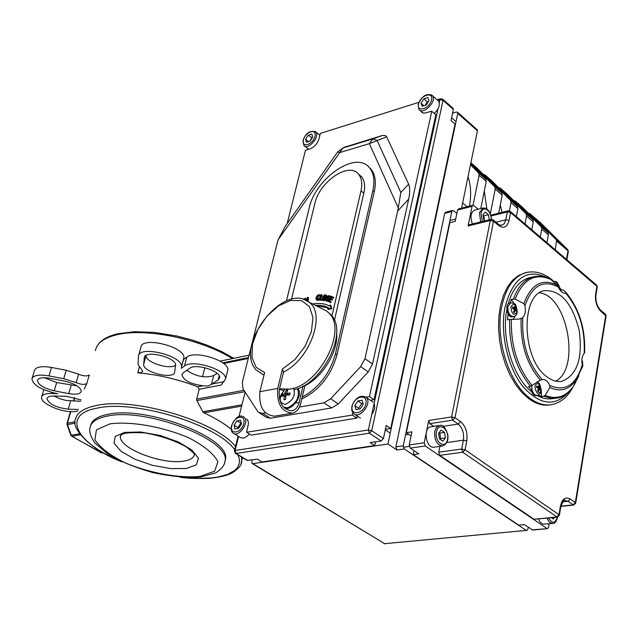 <?xml version="1.0" encoding="UTF-8"?>
<svg xmlns="http://www.w3.org/2000/svg" width="638" height="638" viewBox="0 0 638 638"><rect width="100%" height="100%" fill="white"/><g stroke="black" fill="none" stroke-linecap="round" stroke-linejoin="round"><path stroke-width="0.96" d="M231.179 429.222C224.169 423.457 215.07 417.994 203.881 412.834L202.804 411.765L196.879 400.584L196.648 399.117L199.215 389.284L197.772 386.78C177.866 379.195 157.865 374.546 137.768 372.823L141.261 372.544L142.76 371.188L138.071 364.473L138.446 356.179C138.956 344.735 183.927 356.028 181.415 366.962L183.592 359.417L186.854 357.105C195.22 349.983 229.863 361.044 227.79 370.12L227.519 371.204M202.501 376.707L204.854 367.695M86.84 383.43L89.296 374.953C87.199 376.436 83.642 376.189 78.626 374.203L76.153 382.664C81.185 384.642 84.742 384.897 86.84 383.43L84.248 389.013M90.564 425.785C91.673 420.235 97.431 416.423 107.838 414.349C146.397 405.425 230.892 438.202 225.533 459.145L224.983 461.641M211.417 384.411L207.836 386.054L202.972 385.775C190.579 384.06 183.569 380.407 181.926 374.817L183.297 372.767L189.829 368.23C195.954 363.142 221.147 371.18 219.655 377.712L218.14 379.953L211.417 384.411L213.714 375.551L217.087 373.294M199.215 389.284L221.163 385.073L225.517 379.028C227.567 370.04 192.835 358.987 184.478 366.013L181.224 368.301M32.075 378.374L34.484 370.455C35.943 366.842 41.622 365.845 51.511 367.448L66.24 370.255L78.626 374.203M76.153 382.664L63.736 378.717L48.974 375.894C39.07 374.275 33.391 375.256 31.94 378.828C32.849 384.802 40.545 389.571 55.035 393.144L57.859 393.686L51.526 393.494C45.625 393.415 42.323 394.603 41.614 397.059C39.907 402.474 58.05 411.414 70.858 411.59L74.16 411.709L77.876 410.992M138.677 355.342L140.918 347.303C141.469 335.755 186.336 347.024 183.792 358.07L183.592 359.417M186.727 370.383C196.384 376.619 205.38 378.342 213.714 375.551M146.118 355.422L146.118 355.462C144.738 361.993 169.309 370.112 175.57 365.223M175.546 365.598L174.668 371.954C174.278 380.12 142.21 372.177 143.678 364.274L144.3 357.719C144.667 349.385 177.388 357.599 175.546 365.566L175.546 365.598M53.919 395.999L59.446 398.63L65.81 400.409L80.683 401.294M44.166 377.704L56.702 382.513L77.038 385.862M78.307 409.508L68.266 409.165C55.889 407.546 48.791 404.021 46.981 398.606C47.491 396.804 49.9 395.943 54.206 396.007L66.894 396.389L81.082 399.93M64.534 381.109C75.021 383.693 80.603 387.122 81.281 391.405C80.228 394.085 76.042 394.826 68.713 393.622L54.222 390.831C43.687 388.239 38.081 384.77 37.419 380.431C38.471 377.824 42.61 377.114 49.82 378.294L64.534 381.109M100.692 452.701L101.857 452.892L71.687 436.225M75.148 421.766L67.413 423.201L67.022 424.581L67.468 424.597L67.413 423.201L70.802 411.59M70.842 435.244L72.094 436.272L70.834 435.228L67.03 424.597M395.895 446.839L396.932 450.005L404.309 448.961L403.272 445.787L395.895 446.839L444.694 213.347L445.555 212.255M404.309 448.961L526.238 530.401L384.65 543.68L526.238 530.401M528.224 527.243L527.889 529.197L526.828 530.569M456.864 213.419L453.586 210.715L452.605 210.444L451.824 211.521L403.272 445.787M396.932 450.005L387.952 444.032L457.757 113.365L477.439 130.782L477.009 129.506M252.249 463.547L384.65 543.68L252.831 463.619L387.952 444.032M477.304 129.769L457.629 112.344L456.401 112.057L452.573 113.221M528.495 213.323L529.747 213.507L556.639 240.167L555.291 249.833M513.702 200.595L515.337 201.114L541.383 227.008L541.75 229.114L540.298 237.033M498.605 187.596L500.256 188.106L526.175 213.913L526.525 216.027L525.034 223.994M483.229 174.357L484.896 174.852L510.679 200.579L511.022 202.693L509.443 210.875M500.28 204.997L502.074 212.342M498.685 213.188L502.202 195.116L501.867 192.995L476.179 167.323L470.892 162.762M470.852 162.945L494.881 186.982L495.216 189.103L490.391 213.571M468.013 176.806C470.9 185.203 471.394 194.973 469.496 206.114M470.645 163.958L485.725 179.039L478.604 172.906L479.098 175.259L473.045 205.229M478.604 172.906L470.477 164.771M252.193 459.95L251.739 461.808L252.074 463.435L252.831 463.619M567.924 249.921L568.306 251.659M461.593 208.14L477.439 130.782M458.411 208.953L457.558 210.054L455.229 221.354L449.846 222.702L406.342 432.684L411.909 431.854L409.213 444.933L410.25 448.123L418.823 453.865L413.249 454.639L518.83 525.178L524.348 524.643L532.698 530.019L547.532 528.631L532.116 529.851M410.25 448.123L425.267 446.002L424.222 442.788L409.213 444.933M433.712 426.383L429.773 423.656L428.744 420.458L426.455 431.766M426.08 433.625L424.222 442.788M457.558 210.054L472.04 206.345L468.069 225.972L468.946 224.847M425.267 446.002L546.941 528.463M549.151 523.846L548.584 527.243L547.532 528.631M429.773 423.656L452.653 420.179L455.014 417.683L451.616 416.941L452.653 420.179L458.212 424.087C462.502 427.859 464.225 433.226 463.371 440.196L461.673 449.024L465.062 449.766L462.71 452.246L557.341 517.203L534.054 519.26L439.781 455.349L438.753 452.167L439.901 446.353M235.039 451.656L235.366 453.291L236.124 453.466L235.095 450.476L234.425 450.93L235.366 453.291M437.931 108.931L368.357 430.004L369.41 433.21L371.723 430.738L368.357 430.004L235.095 450.476L238.588 436.432M235.542 453.395L247.097 460.413L257.449 459.177L261.979 461.944L374.721 445.587L370.192 442.605L381.141 440.994L383.438 438.537L386.213 425.482L390.719 428.513L455.022 124.091L451.01 120.566L453.371 109.473L452.948 108.197M440.706 98.691L439.933 99.68L443.035 100.325L442.628 99.049M443.075 426.351L458.212 424.087L460.564 421.598L455.014 417.683L493.501 221.179L490.255 220.493L451.616 416.941L428.744 420.458M498.111 224.05L498.661 225.517L493.501 221.179L492.975 219.719M491.132 219.36L490.255 220.493L468.069 225.972M534.054 519.26L556.735 517.019L559 514.707L559.359 515.4M438.753 452.167L461.673 449.024L462.71 452.246L439.781 455.349M564.75 500.423L567.98 501.316L573.682 505.089L575.707 503.087L575.324 502.616L573.083 504.905L560.906 506.165M575.667 503.302L606.052 316.241M596.339 284.899L596.913 286.318L595.653 293.911C594.943 301.224 596.721 307.061 600.972 311.424L606.092 315.969L605.518 314.303L605.741 315.435L575.324 502.616L570.22 499.02C565.435 496.476 562.166 498.876 560.411 506.229L559 514.707L465.062 449.766L466.761 440.938C467.774 432.572 465.708 426.128 460.564 421.598M605.143 313.984L600.749 310.291L600.972 311.424M550.993 404.755L549.964 404.915C542.954 406.007 535.84 403.902 528.623 398.591L521.82 392.394L515.536 384.403L509.993 374.873L505.376 364.115L501.851 352.495L499.546 340.397L498.541 328.251L498.868 316.464L500.503 305.45L503.382 295.561L507.409 287.124L512.418 280.417L518.247 275.616L526.214 272.53M457.629 112.344L457.757 113.365M374.043 399.675L369.482 396.557L431.751 111.227L435.842 114.8L374.043 399.675L370.415 400.289M357.336 416.104L356.889 418.129L251.197 435.124L246.603 432.277L352.296 415.067L352.806 412.77M559.654 289.477L560.252 290.338M510.256 302.891L511.357 299.413L514.196 303.656M515.329 315.658L513.127 319.542M508.063 313.872L507.529 319.837L509.595 319.431C509.004 346.33 515.959 368.597 530.465 386.213L531.972 385.424C517.657 367.998 510.783 345.987 511.357 319.407L518.822 319.096L521.158 318.458C520.225 343.547 526.637 364.131 540.386 380.208L531.972 385.424M541.239 390.217L541.646 396.581L543.712 396.254L551.16 398.264L556.591 398.088C561.775 397.857 567.413 393.941 573.514 386.325C565.858 396.836 556.392 399.859 545.123 395.401L549.908 387.505C560.347 392.266 569.144 389.786 576.289 380.065L582.159 367.201M530.465 386.213L528.392 386.556L532.244 390.392M538.56 395.018L541.646 396.581M540.386 380.208L542.467 379.498C545.338 379.219 547.763 381.189 549.741 385.416L549.908 387.505M545.123 395.401L543.712 396.254M582.239 366.994L582.263 364.84C581.393 359.792 582.031 355.956 584.177 353.332L584.639 352.623M539.533 292.81C567.469 295.809 580.755 368.373 555.73 381.133M303.01 386.157L299.182 402.434C297.946 407.172 295.546 409.971 291.973 410.816C282.586 409.708 278.375 402.578 279.34 389.435L283.479 372.281L282.443 369.011L277.761 388.398C276.637 403.607 281.502 411.861 292.371 413.161C296.51 412.18 299.294 408.942 300.729 403.447L302.213 397.107C318.888 387.888 329.982 373.429 335.484 353.739L372.847 190.706C374.905 181.16 373.924 173.703 369.896 168.32C356.985 149.587 315.419 177.667 309.111 208.387L286.454 300.913M292.084 413.209L274.484 416.183C263.614 414.915 258.757 406.749 259.905 391.684L264.634 372.464L256.157 367.36L251.93 357.32L252.536 344.018L257.816 329.559L266.915 316.185L278.447 305.937L290.633 300.442L301.567 300.642L309.47 306.623L312.971 317.517L311.408 331.593L304.964 346.514L294.732 359.728L282.443 369.011M546.933 242.695L548.361 234.8L547.986 232.695L521.884 206.768L515.337 201.114M531.789 229.76L533.264 221.817L532.905 219.711L506.923 193.856L500.256 188.106M516.357 216.585L517.881 208.594L517.53 206.481L491.691 180.713L484.896 174.852M484.298 191.033L486.85 208.889M480.797 208.554L486.228 181.383L485.725 179.039M560.284 290.21L563.498 290.059L566.329 292.874L565.754 293.209C562.899 293.552 560.443 291.502 558.394 287.084L557.134 285.202C542.236 277.961 531.151 284.125 523.87 303.704L524.986 305.73C525.887 310.945 525.162 314.877 522.825 317.525L521.158 318.458M511.357 319.407L509.595 319.431M546.941 376.811C521.701 359.577 520.114 293.982 544.509 290.625C560.786 290.019 572.358 303.321 579.216 330.524C582.877 358.381 577.087 375.303 561.847 381.293C556.95 382.122 551.974 380.623 546.941 376.811M523.87 303.704L515.137 299.102C523.248 279.069 535.146 272.538 550.841 279.508L557.134 285.202M550.841 279.508L550.283 279.189M511.357 299.413L515.137 299.102M531.629 391.804C513.127 377.377 501.189 338.323 506.827 309.932M508.215 303.816C512.513 289.173 519.603 280.465 529.468 277.697L530.84 277.402M556.097 398.16L550.466 398.941L546.048 398.734L541.558 397.602L537.052 395.544M472.04 206.345L472.814 205.261L473.795 205.532L478.181 209.216M508.199 210.811L507.354 211.928L510.552 212.606L596.913 286.318L597.224 287.148M498.661 225.517C503.733 228.922 507.194 227.24 509.044 220.469L510.552 212.606L510.041 211.178M344.823 147.123L382.481 135.439L385.631 135.599L386.66 136.811L408.631 184.167C410.043 187.516 410.067 192.477 408.703 199.056L372.536 364.003L364.976 358.684L360.669 366.635L368.254 371.93L338.323 403.926L331.585 407.937L270.345 418.249L266.261 417.284L259.602 413.049M372.536 364.003L368.254 371.93M338.323 403.926L330.651 398.798L360.669 366.635M364.976 358.684L397.681 211.003L408.703 199.056M270.345 418.249L262.665 413.36L258.597 412.403L257.744 411.43L242.911 388.701L242.336 382.114L277.307 242.719L278.136 239.76L285.274 226.315L337.646 151.98L339.512 152.657L369.362 143.63L398.264 207.924L397.681 211.003M262.665 413.36L265.456 412.882M299.477 407.036L323.905 402.841L331.585 407.937M330.651 398.798L323.905 402.841M368.222 166.494L371.308 169.461C375.335 174.844 376.324 182.308 374.267 191.839L337 354.792C331.082 375.543 319.335 390.289 301.766 399.021M280.01 399.029L279.324 398.591M278.136 239.76L343.029 147.952L337.685 151.924M398.264 207.924L400.839 192.517L377.01 140.264L372.855 138.877L369.362 143.63L386.66 136.811M414.062 450.675L413.249 454.639M406.342 432.684L411.071 435.89M303.608 385.831L304.693 386.556L302.213 397.107M279.484 388.829L289.827 389.1C319.534 385.496 347.854 329.718 328.761 312.939L326.544 310.977L321.273 308.321M336.617 332.685C338.714 351.012 322.381 377.863 304.079 386.142M325.691 299.23L325.468 300.386L327.382 300.602L328.283 299.597L327.621 296.718L328.785 296.112L329.527 296.949L329.958 296.136L329.072 295.514L327.087 296.654L326.823 297.643L327.725 299.573L326.473 300.203L325.691 299.23M326.624 300.235L325.723 299.238M330.229 297.46L329.527 296.949M330.221 297.467L329.495 296.941M329.383 296.622L328.363 297.252L329.264 299.078M327.98 301.216L325.93 300.713M325.388 297.627L322.868 299.389L323.075 297.324L324.104 295.801L325.611 295.569L325.388 297.627M325.779 295.904L323.825 297.858L323.442 299.589M326.855 297.779L325.978 299.421M326.576 295.418L327.119 296.176L325.468 294.78L323.921 295.322L322.549 297.26L322.357 299.876L324.543 299.637L325.292 300.171L323.737 300.713L322.621 300.075M324.543 299.637L325.914 297.699L326.377 295.641M316.097 297.515L316.145 299.748L318.49 299.461L318.761 298.64L316.687 299.238L316.671 297.467L317.549 295.873L318.633 295.258L319.686 295.817L319.957 294.987L318.833 294.668L317.261 295.506L316.097 297.515M320.579 295.434L319.957 294.987M320.268 296.231L319.686 295.817M320.26 296.263L319.646 295.817M319.63 295.793L318.298 296.407L317.549 295.873M318.298 296.407L317.253 299.429M319.199 298.959L318.761 298.64M318.888 299.756L318.49 299.461M319.159 300.043L317.844 299.804M318.593 300.339L316.392 299.924M304.382 299.7L303.64 298.983L303.042 299.278M303.624 299.445L303.64 298.983M330.093 304.996L330.843 305.538L331.872 308.672L331.122 308.138L330.093 304.996L329.487 305.961C324.622 303.505 319.024 302.843 312.684 303.983L312.684 303.991M331.872 308.672L328.347 309.454L327.597 308.92L331.122 308.138M315.316 305.315L320.34 305.339L324.997 306.264L328.403 307.66L327.597 308.92M328.315 307.787L316.328 305.833M305.036 299.948L305.139 298.959L305.69 300.219M306.942 300.346L305.498 298.177L304.677 298.512L304.533 299.756M306.551 300.642L305.498 298.177M308.13 301.591L308.545 297.786L307.803 297.252L307.261 297.475L306.894 300.825M307.38 301.104L307.803 297.252M321.408 299.238L322.158 299.772L321.919 300.386L318.864 299.828L321.169 299.852L321.408 299.238L319.63 299.222L321.416 294.644L320.89 294.636L318.864 299.828M320.579 299.23L322.166 295.179L321.416 294.644M321.919 300.386L321.169 299.852M333.084 297.077L330.978 296.207L327.972 301.24L330.069 302.125L330.428 301.527L328.769 300.833L329.886 298.959L331.433 299.605L331.792 299.007L330.245 298.369L331.066 296.989L332.725 297.675L333.084 297.077L333.834 297.619L333.475 298.217L332.725 297.675M333.475 298.217L331.066 296.989M331.816 297.523L331.098 298.72M331.433 299.605L332.183 300.147L332.534 299.549L331.792 299.007M332.183 300.147L329.886 298.959M330.636 299.501L329.623 301.184M330.069 302.125L330.819 302.659L331.178 302.061L330.428 301.527M330.819 302.659L327.972 301.24M327.174 311.464L331.959 315.874L360.98 190.929C362.512 183.927 361.794 178.465 358.811 174.541C349.472 161.103 319.327 181.503 314.757 203.833L291.502 299.286M279.356 389.371L283.79 390.544M294.413 389.69C322.445 383.526 347.646 333.634 331.959 315.874M358.444 174.094L361.65 176.822C364.633 180.745 365.359 186.208 363.835 193.202L334.44 320.228M279.308 398.503L280.026 398.862M246.754 418.967L248.054 420.873L248.469 423.592L246.603 432.277M418.751 102.351L320.332 133.422L319.024 138.717C317.405 143.686 314.43 147.059 310.084 148.845L305.466 150.273L287.164 223.635M245.12 392.091L238.987 416.662M431.751 111.227L424.15 113.189L422.22 112.655L420.713 110.892M365.933 397.163L369.482 396.557M356.889 418.129L352.296 415.067M385.4 429.326L390.719 428.513M374.721 445.587L375.527 441.823M546.933 518.231L549.446 522.219L552.652 523.511L542.818 524.149L540.179 522.131L538.496 519.061M554.382 517.49L553.361 518.973L551.599 517.769M442.541 445.978C446.823 444.064 448.578 440.284 447.796 434.645C445.396 427.332 442.605 424.294 439.43 425.522L436.512 427.364L434.765 431.416C434.255 440.156 436.847 445.013 442.541 445.978L434 447.174C425.961 448.881 422.739 427.596 430.913 426.806L431.001 426.79M442.82 441.169L439.415 438.832L438.585 433.25L441.161 430.036L444.558 432.389L445.38 437.939L442.82 441.169M439.989 439.223L440.635 438.625L439.805 433.09L444.558 432.389M440.635 438.625L445.38 437.939M439.805 433.09L439.024 432.708M472.423 223.986C469.999 217.095 470.692 212.478 474.512 210.149L474.831 210.069M484.936 220.892L483.787 219.935L482.998 214.687L485.351 212.079L488.469 214.703L489.242 219.823M484.441 220.485L483.883 215.851L488.469 214.703M483.883 215.851L483.11 215.413M437.453 100.126L438.705 101.227C440.292 104.895 438.808 108.954 434.239 113.404M426.2 105.015L422.181 106.275L421 103.197L423.815 98.858L427.827 97.59L429.031 100.668L426.2 105.015M421 103.197L423.903 105.733M428.353 101.697L427.221 101.849L423.815 98.858M427.221 101.849L425.227 105.318M310.06 141.134L306.503 142.242L305.61 139.275L308.266 135.2L311.822 134.068L312.732 137.034L310.06 141.134M305.61 139.275L308.529 141.612M312.173 137.896L308.266 135.2M311.687 137.944L309.821 141.205M374.083 403.551C375.327 406.885 374.53 410.561 371.691 414.58M360.175 408.91L355.972 409.612L354.84 405.616L357.894 400.935L362.089 400.225L363.237 404.213L360.175 408.91M354.84 405.616L358.668 408.2L359.066 409.102M363.03 403.479L361.714 403.527L357.894 400.935M361.714 403.527L358.668 408.2M249.346 433.976C245.877 437.875 242.759 438.976 239.992 437.293L233.859 433.513M238.588 428.393L234.904 428.999L234.09 425.219L236.945 420.833L240.63 420.211L241.459 423.983L238.588 428.393M234.09 425.219L237.918 427.604L238.245 428.449M241.292 423.217L236.945 420.833M240.765 423.225L237.918 427.604M514.316 312.365L515.424 310.132L516.605 311.543L516.852 310.196L515.6 308.441L515.663 306.368L514.858 307.045M514.356 310.156L516.852 310.196M515.663 306.368L514.77 305.658L514.699 308.074L512.641 306.838L512.497 308.234L512.769 307.006M512.641 306.838L512.386 308.186L514.475 309.781L513.582 312.022L514.475 312.732M510.855 306.774C514.108 302.38 516.23 304.071 517.211 311.838C513.965 316.249 511.843 314.566 510.855 306.774M513.271 316.639L512.394 316.815C507.354 318.33 504.355 303.911 509.531 303.042L509.674 303.01M558.936 288.224L558.705 287.77M557.995 286.279L557.987 284.628L557.261 285.25M557.987 284.628L557.149 283.926L557.261 285.322M554.39 282.833L557.261 282.841L559.079 285.76L559.526 289.277L559.079 285.76L557.062 282.451C557.173 281.829 555.818 281.414 553.002 281.214L552.715 281.302M582.119 364.059L582.542 364.162L582.039 363.54M582.35 365.391L582.542 364.162M581.736 368.652L582.853 365.773L582.486 361.579L582.837 365.702L581.976 367.839M538.448 389.028L540.809 389.092L539.78 388.04L539.636 385.32L538.871 385.966M539.636 385.32L538.767 384.658L538.703 387.13L536.694 385.958L536.55 387.37M538.233 391.341L538.504 391.764L539.453 389.148L540.569 390.456L540.809 389.092M536.694 385.958L536.446 387.322L538.32 388.239L537.627 391.102L538.504 391.764M537.188 393.168C533.807 386.915 534.381 383.677 538.903 383.446C542.276 389.674 541.702 392.92 537.188 393.168M532.044 385.368L531.996 385.599C531.566 389.571 532.531 392.657 534.891 394.874L537.14 395.528L536.119 395.688C533.559 395.656 531.837 393.494 530.944 389.196M289.461 394.994L290.115 393.064L286.534 393.207L287.913 389.77L286.35 390.049L284.444 393.734L282.307 394.467L284.867 395.807M287.02 391.469L286.35 390.049M282.307 394.467L281.844 396.405L284.261 395.496L284.038 399.715L284.915 399.284M284.038 399.715L285.601 399.436L285.784 395.751L286.43 395.034L289.66 395.002L290.115 393.064M293.544 388.183C295.896 395.137 293.153 400.552 285.322 404.412C278.67 402.945 278.495 397.992 284.787 389.547M297.779 388.59C304.35 394.651 290.537 413.241 283.846 407.355M288.153 394.539L288.216 394.978M285.792 395.688L284.971 395.536M95.397 350.557C96.896 343.188 103.938 337.949 116.523 334.83C144.938 327.485 200.842 338.882 232.368 358.604M235.534 446.448C215.899 421.192 133.725 396.82 96.322 405.521C83.666 408.129 76.688 412.834 75.372 419.629C70.89 426.399 87.454 448.801 122.002 461.872M240.965 464.081L241.77 460.612L241.467 456.999M139.419 366.866L137.768 372.823M119.537 460.692C75.794 442.573 61.152 414.477 97.239 408.113C134.801 399.396 217.654 424.749 234.712 449.75M237.926 454.846L239.178 458.387L239.497 461.721L238.899 464.831L237.392 467.678L235.015 470.23L227.806 474.369L217.662 477.104L211.625 477.918L197.995 478.412L182.763 477.407M202.972 385.775L197.772 386.78M223.986 381.707L211.928 384.044M243.955 390.304L196.648 399.117M223.651 363.485L248.27 358.476M66.24 370.255L63.736 378.717M219.209 375.79L218.14 379.953M144.523 356.985L144.284 357.846M146.118 355.462L143.678 364.274M183.784 358.157L181.407 367.049M186.854 357.105L184.478 366.013M70.658 400.975L68.266 409.165M68.713 393.622L71.161 385.28M56.702 382.513L54.222 390.831M51.837 392.426L51.526 393.494M51.511 367.448L48.974 375.894M73.864 401.079L74.861 397.665M248.493 357.583L222.782 362.831M220.142 361.14L249.091 355.199M196.879 400.584L244.856 391.684M203.881 412.834L241.619 406.127M241.954 404.779L202.804 411.765M102.678 452.486L101.099 452.749L72.094 436.272L80.412 434.789M79.63 433.76L71.281 435.244L67.468 424.597L75.188 423.161M120.71 435.331L120.51 436.049C119.808 436.057 120.59 435.387 122.847 434.047C125.184 432.771 132.385 432.373 144.435 432.851C160.258 435.571 174.294 440.292 186.551 447.015C199.55 457.917 192.118 452.765 194.478 454.264C193.992 457.749 190.459 460.022 183.888 461.075C162.156 465.174 117.52 447.756 120.51 436.049L120.646 435.387M186.471 468.483L196.376 464.831L198.458 458.299L192.07 450.117L178.297 441.919L159.891 435.419L140.679 432.006L124.721 432.389L115.247 436.408L114.011 443.179L121.021 451.289L134.722 459.161L152.426 465.317L170.817 468.635L186.471 468.483M110.079 423.823C131.149 421.088 162.65 426.647 188.752 437.78C204.192 445.842 213.913 453.841 217.917 461.784L214.607 471.219L200.045 476.419C179.134 478.428 150.05 473.149 125.247 462.909C110.183 455.42 100.07 447.701 94.918 439.765L96.434 429.821L110.079 423.823M107.343 416.104C96.856 418.177 91.098 422.021 90.054 427.62C89.025 431.846 90.716 437.062 95.134 443.258L108.731 454.679C119.808 461.234 134.498 467.215 152.809 472.622C172.132 476.554 187.963 478.045 200.284 477.104L215.652 472.918C221.522 469.225 224.672 465.206 225.102 460.867C230.446 439.973 145.911 407.219 107.343 416.104M224.44 463.635L225.533 459.145M501.683 192.78L494.705 186.767M529.747 213.507L540.825 223.061L567.708 249.665L556.543 240.055M444.694 213.347L451.824 211.521M383.438 438.537L371.723 430.738L443.035 100.325L453.371 109.473M247.847 460.588L236.124 453.466L369.41 433.21L381.141 440.994M437.732 100.373L439.933 99.68L439.295 102.63M446.799 442.541L463.371 440.196L466.761 440.938M560.77 506.923L560.411 506.229M562.676 501.875L567.98 501.316L570.22 499.02M600.382 309.98L600.749 310.291C596.977 306.519 595.398 301.248 596.012 294.469L595.653 293.911M283.296 372.121C310.076 359.68 326.608 313.106 308.664 301.965L304.294 299.677M326.544 310.977L308.664 301.965C283.416 281.996 234.345 345.214 255.79 369.689L263.965 375.184M277.761 388.398L259.905 391.684M541.75 229.114L548.361 234.8M547.803 232.479L541.199 226.793M526.525 216.027L533.264 221.817M532.714 219.496L525.991 213.698M511.022 202.693L517.881 208.594M517.346 206.257L510.496 200.364M495.216 189.103L502.202 195.116M479.098 175.259L486.228 181.383M542.133 379.578C527.993 363.62 521.557 342.933 522.825 317.525M582.263 364.84C575.923 385.216 565.085 392.075 549.741 385.416M578.913 375.63L573.514 386.325L582.358 366.507M565.754 293.209C579.105 309.087 585.245 329.128 584.177 353.332M524.986 305.73C532.116 285.425 543.249 279.213 558.394 287.084M535.362 276.461L533.392 276.852C524.572 279.269 517.912 286.645 513.415 298.991M569.192 391.477C555.459 407.188 540.011 405.505 522.833 386.421C507.752 367.416 499.961 333.459 504.865 307.859C512.84 277.394 527.379 267.561 548.497 278.351M559.55 288.336L560.946 290.075M528.4 272.091L526.183 272.538C513.933 276.166 505.743 287.706 501.604 307.157C494.968 339.041 509.02 383.47 530.138 398.351C537.356 403.671 544.469 405.776 551.479 404.683C560.483 402.881 567.549 397.147 572.693 387.481M556.822 241.212L567.995 250.822L566.496 259.403M491.18 215.955L507.354 211.928L505.838 219.791L509.044 220.469M495.941 222.223L505.838 219.791L504.084 223.858L501.165 225.485M595.964 294.74L597.272 286.877L596.705 285.21L510.376 211.481L508.127 210.835L490.957 215.118M382.481 135.439L372.855 138.877L343.029 147.952L346.434 146.421M408.631 184.167L400.839 192.517M299.182 402.434L295.633 403.056M329.296 296.479L328.785 296.112M328.363 297.252L327.621 296.718M328.411 298.177L327.661 297.643M329.001 298.648L328.259 298.113M328.745 299.932L328.283 299.597M328.06 301.088L327.382 300.602M326.943 301.343L326.193 300.809M323.825 297.858L323.075 297.324M324.854 296.343L324.104 295.801M325.731 295.761L325.197 295.378M326.664 298.233L325.914 297.699M323.737 300.713L322.995 300.179M319.383 295.793L318.633 295.258M317.413 298.002L316.671 297.467M317.15 299.429L316.536 298.991M317.804 300.554L317.062 300.019M363.835 193.202L360.98 190.929M374.267 191.839L372.847 190.706M337 354.792L335.484 353.739M467.152 206.712L462.654 202.956M557.373 517.195C555.14 523.567 552.221 523.854 548.608 518.064M436.456 431.782C438.513 421.295 449.607 429.047 447.493 439.399C445.515 449.886 434.319 442.254 436.456 431.782M483.165 207.956L479.433 212.701L480.677 221.944M482.304 221.546L481.036 213.044L482.041 210.468L483.716 209.025L485.781 208.945L488.868 211.338L490.957 215.883L491.404 219.312M418.504 103.978C420.37 95.222 433.521 91.019 431.551 99.871C429.653 108.731 416.455 112.822 418.504 103.978M438.705 101.227L432.588 95.836C427.133 92.654 422.3 95.509 418.089 104.409L418.863 109.281C422.675 115.622 437.038 101.594 432.588 95.836L431.44 94.783M303.401 139.977C305.419 131.643 317.086 127.911 314.965 136.333C312.915 144.754 301.216 148.375 303.401 139.977M319.877 135.256L315.882 132.026C310.06 130.168 305.785 132.927 303.058 140.304L303.879 145.432C307.723 150.775 320.284 136.779 315.882 132.026L315.012 131.316M352.232 406.055C354.425 395.799 368.182 393.407 365.877 403.766C363.652 414.15 349.847 416.375 352.232 406.055M373.078 402.099L366.22 397.426C360.31 394.523 355.51 397.498 351.817 406.358L351.801 410.601L353.492 413.536C359.369 419.844 372.664 403.049 366.22 397.426L365.096 396.621M231.801 425.61C234.146 415.944 246.22 413.839 243.772 423.6C241.387 433.369 229.281 435.323 231.801 425.61M244.059 417.196C239.721 414.166 235.518 417.053 231.466 425.841C230.868 429.597 231.411 431.998 233.093 433.035C238.652 438.154 250.104 421.614 244.059 417.196L243.325 416.718M516.485 310.076L516.325 311.113M514.826 306.168L515.44 306.726M510.719 302.795L507.912 306.471C507.696 312.668 509.531 316.049 513.407 316.615C517.346 315.874 518.152 312.134 515.839 305.395C515.695 303.983 513.925 303.13 510.544 302.835L509.531 303.042M515.791 309.047L514.475 309.438M515.6 308.441L513.494 308.728M514.499 308.026L512.968 308.457M515.233 310.387L514.22 310.539M557.213 284.428L557.771 284.963M553.17 281.183L552.683 281.278M540.45 388.981L540.298 390.041M538.823 385.161L539.421 385.679M539.596 387.441L537.236 387.681M538.52 387.083L536.845 387.497M539.78 388.04L538.448 388.382M539.246 389.411L538.281 389.515M286.414 390.655L287.563 390.376M282.451 396.086L282.865 394.539M284.779 399.3L284.349 399.3M283.328 407.028L287.427 407.841C296.582 403.487 299.964 397.091 297.587 388.662M285.09 393.024L288.201 394.81M284.444 393.734L286.183 395.121M284.381 395.999L285.68 396.764M286.853 393.303L288.974 394.986M233.763 358.309L221.402 351.434L207.35 345.254L192.134 340.014L176.734 336.003L154.731 332.438L134.466 331.704L117.424 333.841C105.932 336.569 98.802 341.386 96.043 348.284M242.504 457.621L241.77 460.612C242.177 464.616 238.748 468.842 231.474 473.276C226.546 475.661 219.32 477.328 209.822 478.285C197.844 478.787 187.907 478.436 180.036 477.216M182.109 374.147L181.926 374.817M144.475 357.105L144.3 357.719M183.792 358.07L181.415 366.962M227.79 370.12L225.517 379.028M43.815 389.714L41.749 396.613M249.099 355.167L220.102 361.116M103.045 452.693L101.857 452.892M74.542 397.578L73.529 401.063M70.459 411.574L66.998 423.449M384.052 543.584L385.248 543.839M453.243 108.46L442.908 99.305L440.603 98.723L437.11 99.823M234.449 450.811L238.102 436.129M501.404 225.469L498.477 224.353L493.318 220.014L491.053 219.376L468.866 224.863M557.341 517.203L559.398 515.185L560.802 506.708C563.099 501.037 564.47 498.932 564.925 500.407L564.845 500.415M573.682 505.089L560.858 506.412M547.986 232.695L541.383 227.008M532.905 219.711L526.175 213.913M517.53 206.481L510.679 200.579M501.867 192.995L494.881 186.982M485.909 179.254L478.787 173.121M584.631 352.774C585.485 328.945 579.392 308.999 566.353 292.938M550.754 279.428C545.035 276.382 539.254 275.528 533.392 276.852L529.468 277.697M561.536 289.955L558.035 285.672M553.497 281.135C544.82 273.399 535.713 270.528 526.183 272.538L524.683 272.865M566.895 259.746L568.346 251.412L567.812 249.785L556.639 240.167M458.339 208.977L472.814 205.261M445.483 212.271L452.605 210.444M342.853 148.008L346.274 146.469M561.847 381.293L561.4 381.364M518.311 319.199L518.822 319.096M330.556 296.479L329.806 295.944M328.355 298.129L327.605 297.587M329.056 298.704L328.307 298.161M326.855 295.617L326.106 295.083M330.564 314.231L328.761 312.939M361.65 176.822L358.811 174.541M371.308 169.461L369.896 168.32M422.412 112.759L421.12 111.634M557.612 517.163C556.519 521.485 554.869 523.607 552.652 523.511M408.822 434.366L405.537 434.853M409.229 446.409L403.288 447.254M439.43 425.522L430.913 426.806M455.707 219.033L449.965 220.477M474.512 210.149L483.317 207.932L485.877 208.339L488.253 210.133L489.872 212.47L491.627 219.305M452.98 133.765L453.379 134.116M451.6 117.807L456.003 121.683M420.083 110.342L423.193 113.046M304.781 146.15L308.712 149.268M385.296 429.813L390.249 433.138M392.442 420.338L392.888 420.641M354.712 414.349L360.382 418.145M514.683 308.082L513.167 308.553M515.416 310.132L514.324 310.235M582.486 361.579L581.88 360.127M536.582 387.386L536.813 386.11M537.14 395.528C540.091 393.965 541.367 392.697 540.96 391.724C540.888 385.591 539.517 382.314 536.845 381.899M538.687 387.13L537.029 387.585M539.437 389.148L538.392 389.204M289.835 393.239L289.421 394.994M280.042 401.135C281.119 396.78 277.538 399.045 284.763 389.547M284.261 395.496L285.728 396.238M286.598 393.263L288.679 394.978"/></g></svg>
